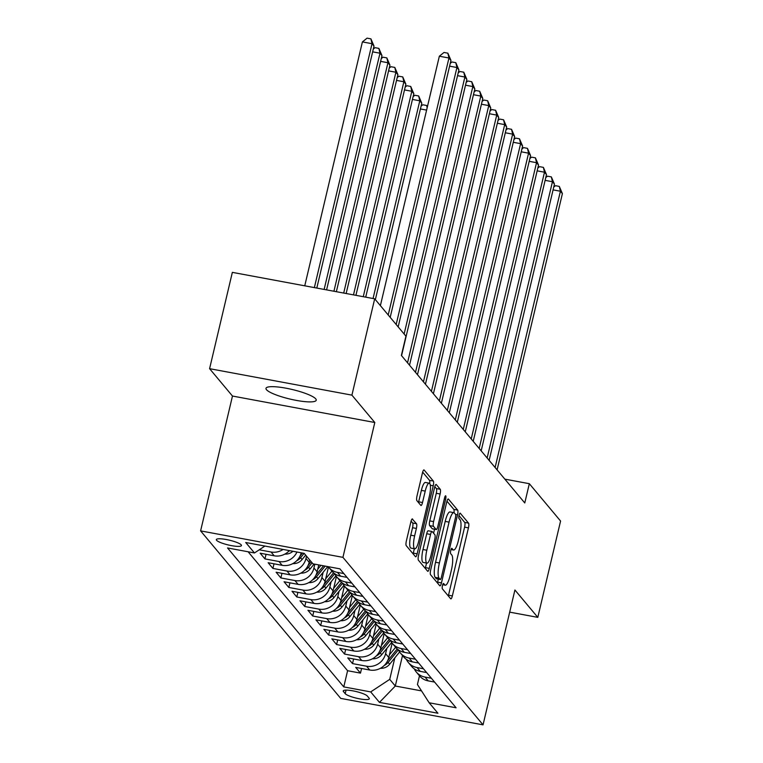 <?xml version="1.0" encoding="UTF-8"?>
<svg xmlns="http://www.w3.org/2000/svg" width="763" height="763" viewBox="0 0 763 763"><rect width="100%" height="100%" fill="white"/><g stroke="black" fill="none" stroke-linecap="round" stroke-linejoin="round"><path stroke-width="1.14" d="M442.454 585.545A2.775 0.668 100.5 0 0 442.378 588.845L450.675 598.774A3.958 0.954 100.5 0 0 450.847 598.879A3.958 0.954 100.5 0 0 452.354 595.922L468.444 527.853A3.958 0.954 100.5 0 0 468.558 523.141L460.251 513.213A2.775 0.668 100.5 0 0 460.137 513.137A2.775 0.668 100.5 0 0 459.078 515.206A2.775 0.668 100.5 0 0 459.002 518.506L460.079 519.794A12.666 3.062 100.5 0 1 459.717 534.882L458.372 540.557A12.666 3.062 100.5 0 1 453.565 550.018A12.666 3.062 100.5 0 1 453.012 549.665L451.944 548.387A2.775 0.668 100.5 0 0 451.82 548.301A2.775 0.668 100.5 0 0 450.771 550.381A2.775 0.668 100.5 0 0 450.685 553.68L451.763 554.959A12.666 3.062 100.5 0 1 451.4 570.056L450.065 575.722A12.666 3.062 100.5 0 1 445.249 585.192A12.666 3.062 100.5 0 1 444.705 584.84L443.627 583.552A2.775 0.668 100.5 0 0 443.503 583.476A2.775 0.668 100.5 0 0 442.454 585.545M266.487 389.702A25.808 4.902 -166.7 0 0 293.097 399.755A25.808 4.902 -166.7 0 0 316.216 400.222A25.808 4.902 -166.7 0 0 315.72 398.858A25.808 4.902 -166.7 0 0 289.101 388.806A25.808 4.902 -166.7 0 0 265.991 388.348A25.808 4.902 -166.7 0 0 266.487 389.702M216.587 540.29A12.904 2.451 -166.7 0 0 229.892 545.316A12.904 2.451 -166.7 0 0 241.451 545.545A12.904 2.451 -166.7 0 0 241.203 544.868A12.904 2.451 -166.7 0 0 227.899 539.842A12.904 2.451 -166.7 0 0 216.339 539.613A12.904 2.451 -166.7 0 0 216.587 540.29M412.554 519.002A3.958 0.954 100.5 0 0 412.382 518.897A3.958 0.954 100.5 0 0 410.885 521.854L406.364 540.948A3.958 0.954 100.5 0 0 406.259 545.669L415.473 556.685A3.958 0.954 100.5 0 0 415.644 556.799A3.958 0.954 100.5 0 0 417.151 553.843L433.241 485.773A3.958 0.954 100.5 0 0 433.355 481.052L424.133 470.027A3.958 0.954 100.5 0 0 423.961 469.922A3.958 0.954 100.5 0 0 422.454 472.879L417.008 495.95A3.958 0.954 100.5 0 0 416.894 500.662L420.842 505.383A3.958 0.954 100.5 0 0 421.014 505.488A3.958 0.954 100.5 0 0 422.511 502.531L425.22 491.095A10.587 2.566 100.5 0 1 429.245 483.179A10.587 2.566 100.5 0 1 429.397 496.093L418.801 540.9A10.587 2.566 100.5 0 1 414.776 548.816A10.587 2.566 100.5 0 1 414.624 535.903L416.388 528.435A3.958 0.954 100.5 0 0 416.503 523.723L412.192 518.935M374.805 422.502L351.915 395.139L374.69 298.819L232.353 272.362L209.587 368.682L232.477 396.045L200.602 530.886L342.93 557.352L374.805 422.502L232.477 396.045M509.684 612.136L537.801 617.362L514.92 589.999L483.046 724.85L342.93 557.352M537.801 617.362L560.576 521.043L529.331 483.694L504.858 479.145M374.69 298.819L405.935 336.178L401.376 355.444L524.772 502.96L529.331 483.694M430.666 569.999A3.958 0.954 100.5 0 0 430.561 574.72L439.774 585.746A3.958 0.954 100.5 0 0 439.946 585.85A3.958 0.954 100.5 0 0 441.453 582.894L457.542 514.825A3.958 0.954 100.5 0 0 457.657 510.104L448.434 499.088A3.958 0.954 100.5 0 0 448.262 498.973A3.958 0.954 100.5 0 0 446.765 501.93L430.666 569.999M427.623 571.21L418.41 560.195A3.958 0.954 100.5 0 1 418.515 555.474L434.614 487.404A3.958 0.954 100.5 0 1 436.112 484.448A3.958 0.954 100.5 0 1 436.283 484.553L440.232 489.274A3.958 0.954 100.5 0 1 440.117 493.995L433.594 521.596A3.958 0.954 100.5 0 0 433.479 526.317L436.102 529.446A3.958 0.954 100.5 0 0 436.264 529.551A3.958 0.954 100.5 0 0 437.771 526.594L444.571 497.858A2.775 0.668 100.5 0 1 445.621 495.788A2.775 0.668 100.5 0 1 445.659 499.164L429.302 568.368A3.958 0.954 100.5 0 1 427.795 571.325A3.958 0.954 100.5 0 1 427.623 571.21M283.092 549.436A16.128 15.346 140.1 0 1 271.037 552.002L274.213 555.807L260.173 553.204L264.952 558.907L266.049 554.291M296.969 552.021A16.128 15.346 140.1 0 1 278.991 561.52L282.176 565.326L268.137 562.722L272.916 568.425L274.003 563.809M306.535 556.17L305.982 558.487A16.128 15.346 140.1 0 1 286.955 571.039L290.14 574.844L276.101 572.231L280.87 577.944L281.967 573.328M314.852 564.181L313.946 568.006A16.128 15.346 140.1 0 1 294.919 580.557L298.104 584.363L284.055 581.749L288.834 587.462L289.93 582.846M323.15 572.25L321.91 577.524A16.128 15.346 140.1 0 1 302.873 590.076L306.058 593.881L292.019 591.268L296.797 596.981L297.885 592.355M331.113 581.768L329.864 587.043A16.128 15.346 140.1 0 1 310.837 599.594L314.022 603.399L299.983 600.786L304.761 606.499L305.849 601.873M339.077 591.287L337.828 596.552A16.128 15.346 140.1 0 1 318.8 609.103L321.986 612.918L307.937 610.305L312.716 616.018L313.812 611.392M347.031 600.796L345.792 606.07A16.128 15.346 140.1 0 1 326.755 618.621L329.94 622.427L315.901 619.823L320.679 625.526L321.767 620.91M354.995 610.314L353.746 615.588A16.128 15.346 140.1 0 1 334.719 628.14L337.904 631.945L323.865 629.341L328.643 635.045L329.73 630.429M362.959 619.833L361.71 625.107A16.128 15.346 140.1 0 1 342.682 637.658L345.868 641.464L331.829 638.85L336.597 644.563L337.694 639.947M370.913 629.351L369.673 634.625A16.128 15.346 140.1 0 1 350.637 647.177L353.822 650.982L339.783 648.369L344.561 654.082L345.649 649.466M378.877 638.869L377.628 644.144A16.128 15.346 140.1 0 1 358.6 656.695L361.786 660.5L347.747 657.887L352.525 663.6L366.564 666.213A16.128 15.346 -39.9 0 0 385.592 653.662L386.841 648.388M353.612 658.974L352.525 663.6M290.14 574.844A16.128 15.346 -39.9 0 0 309.168 562.293L309.721 559.975M298.104 584.363A16.128 15.346 -39.9 0 0 317.131 571.811L318.762 564.916M306.058 593.881A16.128 15.346 -39.9 0 0 325.095 581.33L328.471 567.014M314.022 603.399A16.128 15.346 -39.9 0 0 333.049 590.848L336.435 576.523M321.986 612.918A16.128 15.346 -39.9 0 0 341.013 600.367L344.399 586.041M329.94 622.427A16.128 15.346 -39.9 0 0 348.977 609.875L352.353 595.56M337.904 631.945A16.128 15.346 -39.9 0 0 356.931 619.394L360.317 605.078M345.868 641.464A16.128 15.346 -39.9 0 0 364.895 628.912L368.281 614.596M353.822 650.982A16.128 15.346 -39.9 0 0 372.859 638.431L376.245 624.115M361.786 660.5A16.128 15.346 -39.9 0 0 380.813 647.949L384.199 633.633M369.073 698.116L367.318 696.018A12.504 2.375 -166.7 0 0 354.423 691.154A12.504 2.375 -166.7 0 0 343.226 690.925A12.504 2.375 -166.7 0 0 343.464 691.583L345.219 693.681A12.504 2.375 -166.7 0 0 358.114 698.546A12.504 2.375 -166.7 0 0 369.311 698.774A12.504 2.375 -166.7 0 0 369.073 698.116M200.602 530.886L340.708 698.383L483.046 724.85M264.923 546.06L254.47 552.956L227.546 547.948L343.77 686.9L370.694 691.907L389.731 679.356L394.805 657.906M254.47 552.956L245.715 542.493L304.189 553.366L312.944 563.828L339.869 568.836L456.093 707.787L429.168 702.78L437.924 713.243L379.459 702.38L370.694 691.907M248.099 551.773L347.594 670.715L360.479 673.119L355.711 667.406L369.75 670.019A16.128 15.346 -39.9 0 0 388.777 657.468L392.163 643.142M414.29 668.855A16.128 15.346 -39.9 0 0 416.302 672.022A16.128 15.346 -39.9 0 0 425.039 677.077L431.4 678.269M416.302 672.022L419.488 675.827A16.128 15.346 -39.9 0 0 428.215 680.882L434.586 682.074M343.836 573.576L337.465 572.393A16.128 15.346 140.1 0 1 328.739 567.329A16.128 15.346 140.1 0 1 328.214 566.671M325.696 578.774L331.915 571.134A16.128 15.346 -39.9 0 0 340.651 576.199L347.022 577.381M351.791 583.094L345.429 581.911A16.128 15.346 140.1 0 1 336.693 576.847A16.128 15.346 140.1 0 1 334.68 573.681M333.66 588.292L339.878 580.653A16.128 15.346 -39.9 0 0 348.605 585.717L354.976 586.9M359.755 592.613L353.383 591.43A16.128 15.346 140.1 0 1 344.657 586.365A16.128 15.346 140.1 0 1 342.635 583.199L332.42 595.798L333.927 597.601L343.894 585.364M341.614 597.81L347.842 590.171A16.128 15.346 -39.9 0 0 356.569 595.235L362.94 596.418M367.718 602.131L361.347 600.948A16.128 15.346 140.1 0 1 352.62 595.884A16.128 15.346 140.1 0 1 350.599 592.717M349.578 607.329L355.796 599.68A16.128 15.346 -39.9 0 0 364.533 604.754L370.904 605.936M375.682 611.649L369.311 610.457A16.128 15.346 140.1 0 1 360.575 605.402A16.128 15.346 140.1 0 1 358.562 602.236L348.338 614.825L349.855 616.638L359.812 604.401M357.542 616.838L363.76 609.198A16.128 15.346 -39.9 0 0 372.497 614.272L378.858 615.455M383.636 621.158L377.265 619.976A16.128 15.346 140.1 0 1 368.539 614.911A16.128 15.346 140.1 0 1 366.517 611.754M368.539 614.911L371.724 618.726A16.128 15.346 -39.9 0 0 380.451 623.781L386.822 624.973M391.6 630.677L385.229 629.494A16.128 15.346 140.1 0 1 376.502 624.43A16.128 15.346 140.1 0 1 374.48 621.273L364.256 633.862L365.773 635.674L375.739 623.438M373.46 635.875L379.678 628.235A16.128 15.346 -39.9 0 0 388.415 633.3L394.786 634.482M399.564 640.195L393.193 639.013A16.128 15.346 140.1 0 1 384.466 633.948A16.128 15.346 140.1 0 1 382.444 630.782M381.424 645.393L387.642 637.754A16.128 15.346 -39.9 0 0 396.379 642.818L402.74 644.001M407.518 649.714L401.147 648.531A16.128 15.346 140.1 0 1 392.42 643.467A16.128 15.346 140.1 0 1 390.408 640.3M389.378 654.912L395.606 647.272A16.128 15.346 -39.9 0 0 404.333 652.336L410.704 653.519M415.482 659.232L409.111 658.049A16.128 15.346 140.1 0 1 400.384 652.985A16.128 15.346 140.1 0 1 398.362 649.818L388.138 662.418L389.655 664.22L399.621 651.984M400.384 652.985L403.57 656.79A16.128 15.346 -39.9 0 0 412.297 661.855L418.668 663.037M423.446 668.75L417.075 667.558A16.128 15.346 140.1 0 1 408.348 662.503A16.128 15.346 140.1 0 1 406.326 659.337M408.348 662.503L411.524 666.309A16.128 15.346 -39.9 0 0 420.26 671.373L426.631 672.556M358.6 656.695L344.561 654.082M350.637 647.177L336.597 644.563M342.682 637.658L328.643 635.045M334.719 628.14L320.679 625.526M326.755 618.621L312.716 616.018M318.8 609.103L304.761 606.499M310.837 599.594L296.797 596.981M302.873 590.076L288.834 587.462M294.919 580.557L280.87 577.944M286.955 571.039L272.916 568.425M278.991 561.52L264.952 558.907M271.037 552.002L259.239 549.808M389.731 679.356L395.301 686.023L421.529 690.896M402.511 655.522L395.301 686.023L379.459 702.38M419.478 675.818L417.428 684.506L429.168 702.78M351.915 395.139L209.587 368.682M361.576 668.493L360.479 673.119M347.594 670.715L343.77 686.9M282.176 565.326A16.128 15.346 -39.9 0 0 301.204 552.803M274.213 555.807A16.128 15.346 -39.9 0 0 289.349 550.6M448.31 595.941A3.958 0.954 100.5 0 0 448.51 595.207L464.6 527.138A3.958 0.954 100.5 0 0 464.715 522.426L459.002 515.597M453.966 512.688A3.958 0.954 100.5 0 0 453.813 509.388L446.956 501.196M437.409 582.913A3.958 0.954 100.5 0 0 437.609 582.179L438.324 579.127M440.165 579.422A2.775 0.668 100.5 0 0 440.289 579.499A2.775 0.668 100.5 0 0 441.338 577.429L455.463 517.676A2.775 0.668 100.5 0 0 455.549 514.376L454.414 513.022A12.666 3.062 100.5 0 0 453.871 512.669A12.666 3.062 100.5 0 0 449.054 522.13L439.393 562.97A12.666 3.062 100.5 0 0 439.04 578.068L440.165 579.422L436.322 578.707A2.775 0.668 100.5 0 0 436.446 578.783A2.775 0.668 100.5 0 0 436.579 578.755M453.871 512.669L450.017 511.954A12.666 3.062 100.5 0 0 445.201 521.415L449.054 522.13M436.322 578.707L435.187 577.353A12.666 3.062 100.5 0 1 435.549 562.255L445.201 521.415M434.805 486.67L436.388 488.558L440.232 489.274M432.621 528.797A3.958 0.954 100.5 0 1 432.421 528.835A3.958 0.954 100.5 0 1 432.249 528.73L429.636 525.602A3.958 0.954 100.5 0 1 429.75 520.881L436.274 493.28A3.958 0.954 100.5 0 0 436.388 488.558M434.538 529.226L433.594 533.232M426.536 563.075L425.458 567.653L429.302 568.368M426.822 550.247A10.587 2.566 100.5 0 0 426.975 563.151A10.587 2.566 100.5 0 0 431 555.245L434.738 539.451A3.958 0.954 100.5 0 0 434.843 534.739L432.23 531.611A3.958 0.954 100.5 0 0 432.058 531.496A3.958 0.954 100.5 0 0 430.551 534.453L426.822 550.247L422.979 549.532A10.587 2.566 100.5 0 0 423.131 562.436L426.975 563.151M428.386 530.895A3.958 0.954 100.5 0 0 428.215 530.781A3.958 0.954 100.5 0 0 426.708 533.738L430.551 534.453M422.979 549.532L426.708 533.738M425.258 568.387A3.958 0.954 100.5 0 0 425.458 567.653M414.776 548.816L410.933 548.101A10.587 2.566 100.5 0 1 410.78 535.187L412.545 527.719A3.958 0.954 100.5 0 0 412.659 523.008L411.076 521.119M429.245 483.179L425.401 482.464A10.587 2.566 100.5 0 0 421.376 490.38L425.22 491.095M418.477 502.55A3.958 0.954 100.5 0 0 418.668 501.816L421.376 490.38M429.683 483.465A3.958 0.954 100.5 0 0 429.512 480.337L422.654 472.144M413.107 553.862A3.958 0.954 100.5 0 0 413.308 553.127L414.338 548.731M380.394 668.302A10.682 10.167 -39.9 0 0 389.655 664.22M397.237 648.931L387.623 660.739M384.237 665.47A10.682 10.167 -39.9 0 0 388.138 662.418M495.111 467.49L560.414 191.236L562.398 193.621L497.095 469.874M553.738 187.078L555.464 185.695L559.308 186.41L560.414 191.236L553.08 189.873M559.308 186.41L562.398 193.621M372.43 658.784A10.682 10.167 -39.9 0 0 381.691 654.702L391.657 642.465M376.273 655.951A10.682 10.167 -39.9 0 0 380.184 652.899L390.418 640.329M389.273 639.413L379.659 651.22M364.476 649.265A10.682 10.167 -39.9 0 0 373.736 645.183L383.694 632.947M368.31 646.442A10.682 10.167 -39.9 0 0 372.22 643.381L382.454 630.81M381.309 629.895L371.705 641.702M356.512 639.747A10.682 10.167 -39.9 0 0 365.773 635.674M365.496 626.356L371.724 618.717M373.355 620.376L363.741 632.184M360.355 636.924A10.682 10.167 -39.9 0 0 364.256 633.862M348.548 630.238A10.682 10.167 -39.9 0 0 357.809 626.156L367.776 613.919M352.392 627.405A10.682 10.167 -39.9 0 0 356.302 624.344L366.536 611.773M365.391 610.867L355.777 622.665M487.147 457.972L552.45 181.718L554.443 184.102L489.14 460.356M545.774 177.569L547.5 176.177L551.344 176.892L552.45 181.718L545.116 180.354M551.344 176.892L554.443 184.102M479.183 448.453L544.486 172.209L546.48 174.584L481.176 450.838M537.81 168.051L539.536 166.658L543.39 167.374L544.486 172.209L537.152 170.845M543.39 167.374L546.48 174.584M471.229 438.935L536.532 162.691L538.516 165.066L473.213 441.319M529.856 158.532L531.582 157.14L535.426 157.855L536.532 162.691L529.188 161.327M535.426 157.855L538.516 165.066M463.265 429.426L528.568 153.172L530.562 155.547L465.258 431.801M521.892 149.014L523.618 147.621L527.462 148.337L528.568 153.172L521.234 151.808M527.462 148.337L530.562 155.547M340.584 620.72A10.682 10.167 -39.9 0 0 349.855 616.638M357.427 601.349L347.823 613.147M344.428 617.887A10.682 10.167 -39.9 0 0 348.338 614.825M455.301 419.908L520.604 143.654L522.598 146.029L457.295 422.282M513.928 139.495L515.654 138.103L519.498 138.818L520.604 143.654L513.27 142.29M519.498 138.818L522.598 146.029M332.63 611.201A10.682 10.167 -39.9 0 0 341.891 607.119L351.857 594.882M336.473 608.369A10.682 10.167 -39.9 0 0 340.374 605.307L350.608 592.746M349.473 591.83L339.859 603.628M447.347 410.389L512.65 134.135L514.634 136.52L449.331 412.764M505.974 129.977L507.691 128.594L511.544 129.309L512.65 134.135L505.306 132.772M511.544 129.309L514.634 136.52M324.666 601.683A10.682 10.167 -39.9 0 0 333.927 597.601M341.509 582.312L331.895 594.119M328.51 598.85A10.682 10.167 -39.9 0 0 332.42 595.798M421.071 106.162L422.797 104.769L426.641 105.485L427.461 106.486M426.603 110.101L420.413 108.956M427.166 107.745L426.641 105.485M439.383 400.871L504.686 124.617L506.68 127.001L441.376 403.255M498.01 120.459L499.736 119.076L503.58 119.791L504.686 124.617L497.352 123.253M503.58 119.791L506.68 127.001M316.702 592.164A10.682 10.167 -39.9 0 0 325.963 588.082L335.93 575.846M320.546 589.332A10.682 10.167 -39.9 0 0 324.456 586.28L334.69 573.709M333.545 572.794L323.941 584.601M375.348 299.611L421.777 103.177L419.793 100.802L373.05 298.514M413.117 96.643L414.834 95.251L418.687 95.966L421.777 103.177M418.687 95.966L419.793 100.802L412.449 99.438M431.419 391.352L496.723 115.099L498.716 117.483L433.413 393.737M490.046 110.95L491.773 109.557L495.616 110.273L496.723 115.099L489.388 113.735M495.616 110.273L498.716 117.483M308.748 582.646A10.682 10.167 -39.9 0 0 318.009 578.564L327.766 566.585M317.732 569.255L320.937 565.316M312.592 579.823A10.682 10.167 -39.9 0 0 316.492 576.761L325.172 566.108M323.531 565.803L315.977 575.083M365.715 297.15L413.813 93.658L411.829 91.283L363.264 296.702M405.153 87.125L406.879 85.733L410.723 86.448L413.813 93.658M410.723 86.448L411.829 91.283L404.495 89.92M423.455 381.834L488.759 105.59L490.752 107.965L425.449 384.218M482.092 101.431L483.809 100.039L487.662 100.754L488.759 105.59L481.424 104.226M487.662 100.754L490.752 107.965M300.784 573.127A10.682 10.167 -39.9 0 0 310.045 569.055L314.118 564.048M304.628 570.304A10.682 10.167 -39.9 0 0 308.538 567.243L312.115 562.846M311.161 561.702L308.014 565.564M355.93 295.338L405.859 84.14L403.865 81.765L353.488 294.88M397.189 77.607L398.915 76.214L402.759 76.929L405.859 84.14M402.759 76.929L403.865 81.765L396.531 80.401M415.501 372.325L480.804 96.071L482.788 98.446L417.485 374.7M474.128 91.913L475.854 90.52L479.698 91.236L480.804 96.071L473.47 94.707M479.698 91.236L482.788 98.446M292.82 563.619A10.682 10.167 -39.9 0 0 302.081 559.537L305.667 555.13M296.664 560.786A10.682 10.167 -39.9 0 0 300.574 557.724L304.132 553.356M302.501 553.051L300.05 556.046M346.154 293.517L397.895 74.631L395.902 72.247L343.703 293.059M389.235 68.088L390.952 66.705L394.805 67.421L397.895 74.631M394.805 67.421L395.902 72.247L388.567 70.883M407.537 362.806L472.841 86.553L474.834 88.928L409.531 365.181M466.164 82.394L467.891 81.002L471.734 81.717L472.841 86.553L465.506 85.189M471.734 81.717L474.834 88.928M284.866 554.1A10.682 10.167 -39.9 0 0 292.935 551.268M288.71 551.268A10.682 10.167 -39.9 0 0 289.787 550.686M336.369 291.695L389.931 65.113L387.947 62.728L333.927 291.247M381.271 58.57L382.997 57.187L386.841 57.902L389.931 65.113M386.841 57.902L387.947 62.728L380.613 61.364M404.132 334.022L464.877 77.034L466.87 79.419L401.567 355.663M458.21 72.876L459.927 71.493L463.78 72.199L464.877 77.034L457.542 75.671M463.78 72.199L466.87 79.419M326.593 289.883L381.977 55.594L379.984 53.21L324.141 289.425M373.307 49.051L375.034 47.668L378.877 48.384L381.977 55.594M378.877 48.384L379.984 53.21L372.649 51.846M396.169 324.504L456.923 67.516L458.906 69.9L398.162 326.888M450.246 63.358L451.973 61.975L455.816 62.69L456.923 67.516L449.588 66.152M455.816 62.69L458.906 69.9M316.807 288.061L374.013 46.076L372.02 43.701L362.406 41.908L304.752 285.82M362.406 41.908L367.07 38.15L370.923 38.865L372.02 43.701L314.366 287.603M370.923 38.865L374.013 46.076M388.214 314.985L448.959 57.998L450.952 60.382L390.198 317.37M380.384 305.629L439.345 56.214L448.959 57.998L447.852 53.172L450.952 60.382M439.345 56.214L444.009 52.456L447.852 53.172M305.982 558.487L309.168 562.293M313.946 568.006L317.131 571.811M321.91 577.524L325.095 581.33M329.864 587.043L333.049 590.848M337.828 596.552L341.013 600.367M345.792 606.07L348.977 609.875M353.746 615.588L356.931 619.394M361.71 625.107L364.895 628.912M369.673 634.625L372.859 638.431M377.628 644.144L380.813 647.949M385.592 653.662L388.777 657.468M425.039 677.077L428.215 680.882M337.465 572.393L340.651 576.199M345.429 581.911L348.605 585.717M353.383 591.43L356.569 595.235M361.347 600.948L364.533 604.754M369.311 610.457L372.497 614.272M377.265 619.976L380.451 623.781M385.229 629.494L388.415 633.3M393.193 639.013L396.379 642.818M401.147 648.531L404.333 652.336M409.111 658.049L412.297 661.855M417.075 667.558L420.26 671.373M366.564 666.213L369.75 670.019M346.059 690.114L345.219 693.681M343.741 690.448L343.464 691.583M442.778 584.477L444.705 584.84M451.086 549.312L453.012 549.665M464.715 522.426L468.558 523.141M464.6 527.138L468.444 527.853M448.51 595.207L452.354 595.922M453.813 509.388L457.657 510.104M455.606 514.462L457.542 514.825M437.609 582.179L441.453 582.894M435.549 562.255L439.393 562.97M435.187 577.353L439.04 578.068M436.274 493.28L440.117 493.995M429.75 520.881L433.594 521.596M429.636 525.602L433.479 526.317M432.249 528.73L436.102 529.446M444.314 498.916L445.659 499.164M412.659 523.008L416.503 523.723M412.545 527.719L416.388 528.435M410.78 535.187L414.624 535.903M418.668 501.816L422.511 502.531M429.512 480.337L433.355 481.052M430.322 485.23L433.241 485.773M413.308 553.127L417.151 553.843M380.184 652.899L381.691 654.702M372.22 643.381L373.736 645.183M356.302 624.344L357.809 626.156M340.374 605.307L341.891 607.119M324.456 586.28L325.963 588.082M316.492 576.761L318.009 578.564M308.538 567.243L310.045 569.055M300.574 557.724L302.081 559.537M392.42 643.467L395.606 647.272M384.466 633.948L387.642 637.754M376.502 624.43L379.688 628.235M360.575 605.402L363.76 609.208M352.62 595.884L355.806 599.689M344.657 586.365L347.842 590.171M336.693 576.847L339.878 580.653M328.739 567.329L331.924 571.134M442.693 584.716L445.249 585.192M451 549.541L453.565 550.018M436.446 578.783L440.289 579.499M432.421 528.835L436.264 529.551M428.215 530.781L432.058 531.496"/></g></svg>
